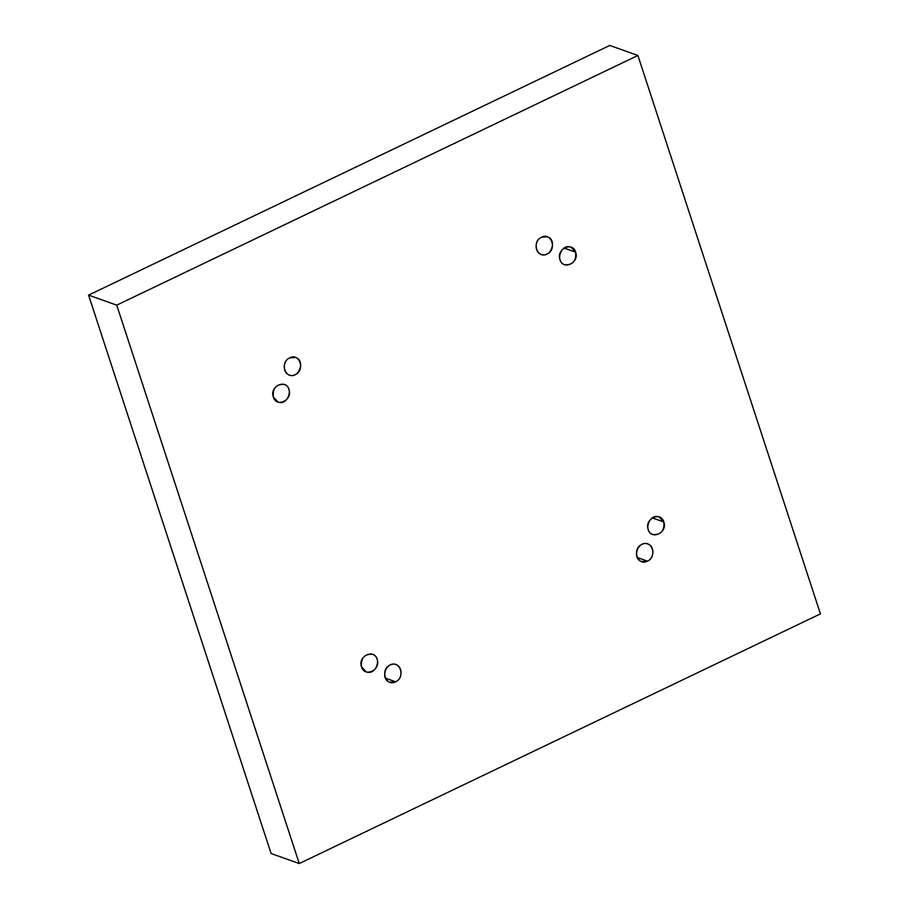 <?xml version="1.0" encoding="UTF-8"?>
<svg xmlns="http://www.w3.org/2000/svg" width="909" height="909" viewBox="0 0 909 909"><rect width="100%" height="100%" fill="white"/><g stroke="black" fill="none" stroke-linecap="round" stroke-linejoin="round"><path stroke-width="1.36" d="M663.82 522.005L659.139 516.982C649.39 512.983 642.788 531.47 652.901 534.537C660.957 535.026 664.593 530.845 663.82 522.005C660.888 510.926 644.061 518.959 648.219 529.481C651.128 540.594 667.945 532.504 663.82 522.005L652.344 517.925M575.624 252.179L570.943 247.157C561.194 243.157 554.604 261.656 564.716 264.712C572.772 265.201 576.408 261.019 575.624 252.179C572.704 241.112 555.865 249.134 560.024 259.656C562.932 270.78 579.749 262.678 575.624 252.179L564.148 248.1M273.336 397.006L278.006 402.039C287.755 406.028 294.357 387.541 284.244 384.473C276.188 383.984 272.552 388.166 273.336 397.006C276.256 408.084 293.096 400.051 288.937 389.529C286.017 378.417 269.212 386.507 273.336 397.006M361.521 666.831L366.202 671.853C375.951 675.853 382.553 657.366 372.44 654.298C364.384 653.81 360.748 657.991 361.521 666.831C364.452 677.898 381.28 669.876 377.121 659.355C374.213 648.242 357.396 656.332 361.521 666.831M271.098 853.528L299.254 863.55L116.738 305.151L299.254 863.55L820.418 613.87L299.254 863.55L271.098 853.528L88.582 295.13L271.098 853.528M637.902 55.472L820.418 613.87L637.902 55.472L116.738 305.151L637.902 55.472L609.746 45.45L88.582 295.13L116.738 305.151L88.582 295.13L609.746 45.45L637.902 55.472M289.732 357.885C279.449 362.066 285.312 380.098 295.186 374.599C305.504 370.429 299.584 352.419 289.732 357.885C282.54 360.725 282.517 373.088 289.38 375.053C299.141 378.973 305.663 360.464 295.505 357.442L289.732 357.885M395.597 681.773C405.868 677.591 400.005 659.559 390.131 665.058C379.814 669.229 385.734 687.238 395.597 681.773C402.789 678.932 402.812 666.57 395.938 664.615C386.177 660.684 379.667 679.193 389.825 682.216L395.597 681.773L385.484 678.182M647.424 561.126C657.696 556.944 651.833 538.912 641.959 544.411C631.641 548.582 637.561 566.591 647.424 561.126C654.616 558.285 654.639 545.923 647.765 543.968C638.004 540.048 631.494 558.546 641.652 561.569L647.424 561.126L637.311 557.535M541.559 237.238C531.276 241.419 537.139 259.451 547.013 253.952C557.331 249.782 551.411 231.772 541.559 237.238C534.367 240.078 534.344 252.441 541.207 254.406C550.968 258.326 557.49 239.817 547.332 236.794L541.559 237.238"/></g></svg>
